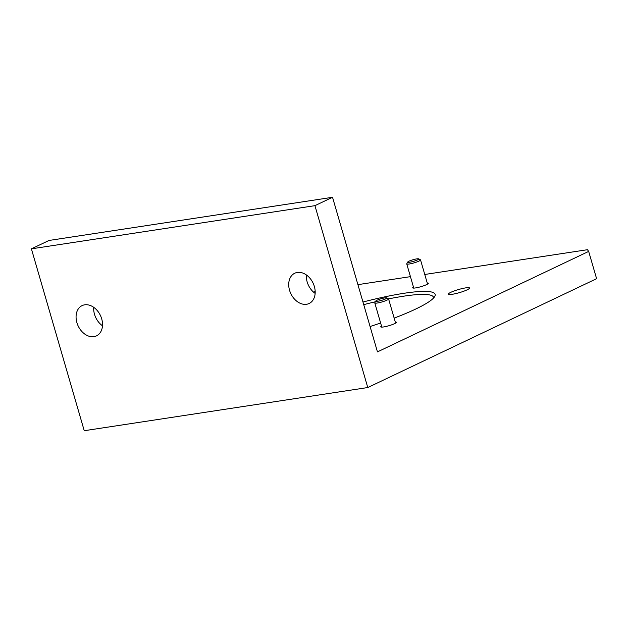 <?xml version="1.0" encoding="UTF-8"?>
<svg xmlns="http://www.w3.org/2000/svg" width="628" height="628" viewBox="0 0 628 628"><rect width="100%" height="100%" fill="white"/><g stroke="black" fill="none" stroke-linecap="round" stroke-linejoin="round"><path stroke-width="0.94" d="M467.114 289.846A11.006 1.617 163.8 0 1 455.59 293.637A11.006 1.617 163.8 0 1 448.392 294.155A11.006 1.617 163.8 0 1 450.81 292.326A11.006 1.617 163.8 0 1 462.334 288.535A11.006 1.617 163.8 0 1 469.54 288.017A11.006 1.617 163.8 0 1 467.114 289.846M395.295 322.031A8.14 1.193 163.8 0 1 396.37 322.305A8.14 1.193 163.8 0 1 394.58 323.656A8.14 1.193 163.8 0 1 386.063 326.458A8.14 1.193 163.8 0 1 380.741 326.85A8.14 1.193 163.8 0 1 381.502 326.042M427.244 283.016A8.14 1.193 163.8 0 1 428.32 283.291A8.14 1.193 163.8 0 1 426.53 284.641A8.14 1.193 163.8 0 1 418.012 287.443A8.14 1.193 163.8 0 1 412.69 287.828A8.14 1.193 163.8 0 1 413.452 287.02M362.968 302.029A88.556 13 163.8 0 1 434.733 296.463A88.556 13 163.8 0 1 415.665 309.062A88.556 13 163.8 0 1 394.156 318.113M380.623 323.004A88.556 13 163.8 0 1 370.08 326.521M433.563 298.01A86.162 12.646 -16.2 0 0 433.493 297.279A86.162 12.646 -16.2 0 0 403.561 296.204A86.162 12.646 -16.2 0 0 388.567 298.889M84.678 304.823A16.752 12.301 64.6 0 1 101.124 317.124A16.752 12.301 64.6 0 1 96.492 335.862A16.752 12.301 64.6 0 1 93.925 336.647A16.752 12.301 64.6 0 1 77.472 324.346A16.752 12.301 64.6 0 1 82.103 305.608A16.752 12.301 64.6 0 1 84.678 304.823M297.327 272.442A16.752 12.301 64.6 0 1 313.78 284.751A16.752 12.301 64.6 0 1 309.149 303.489A16.752 12.301 64.6 0 1 306.574 304.274A16.752 12.301 64.6 0 1 290.12 291.965A16.752 12.301 64.6 0 1 294.752 273.227A16.752 12.301 64.6 0 1 297.327 272.442M367.773 387.539L314.934 205.662L31.4 248.837L84.238 430.714L367.773 387.539L596.6 278.691L588.672 251.412L587.455 249.701L424.764 274.475M315.146 293.402A16.752 12.301 64.6 0 1 306.354 274.931M102.49 325.783A16.752 12.301 64.6 0 1 93.705 307.312M31.4 248.837L49 240.461L332.534 197.286L377.452 351.884L588.672 251.412M315.178 291.588L313.49 292.091M357.921 284.649L410.437 276.65M375.387 301.77A86.162 12.646 -16.2 0 0 363.73 304.651M314.934 205.662L332.534 197.286M407.965 261.79A5.746 0.84 -16.2 0 0 407.745 262.017A5.746 0.84 -16.2 0 0 412.125 261.727A5.746 0.84 -16.2 0 0 418.515 259.309A5.746 0.84 -16.2 0 0 418.656 258.846A5.746 0.84 -16.2 0 0 413.538 259.592A5.746 0.84 -16.2 0 0 407.965 261.79M418.656 258.846L420.407 259.78A7.183 1.052 163.8 0 1 420.532 259.914A7.183 1.052 163.8 0 1 420.226 260.369A7.183 1.052 163.8 0 1 412.753 263.25A7.183 1.052 163.8 0 1 406.74 263.917A7.183 1.052 163.8 0 1 406.771 263.744L407.745 262.017M385.341 297.821A5.746 0.84 -16.2 0 0 379.548 299.226A5.746 0.84 -16.2 0 0 375.803 301.032A5.746 0.84 -16.2 0 0 377.24 301.314A5.746 0.84 -16.2 0 0 383.786 299.642A5.746 0.84 -16.2 0 0 386.715 297.86A5.746 0.84 -16.2 0 0 385.341 297.821M386.715 297.86L388.465 298.802A7.183 1.052 163.8 0 1 388.583 298.928A7.183 1.052 163.8 0 1 384.344 301.189A7.183 1.052 163.8 0 1 376.627 303.112A7.183 1.052 163.8 0 1 374.79 302.939A7.183 1.052 163.8 0 1 374.822 302.767L375.803 301.032M406.74 263.917L413.766 288.103M420.532 259.914L427.558 284.091M374.79 302.939L381.816 327.117M388.583 298.928L395.609 323.114"/></g></svg>
